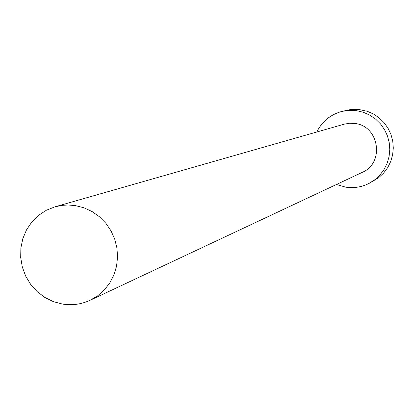 <?xml version="1.0" encoding="UTF-8"?>
<svg xmlns="http://www.w3.org/2000/svg" width="414" height="414" viewBox="0 0 414 414"><rect width="100%" height="100%" fill="white"/><g stroke="black" fill="none" stroke-linecap="round" stroke-linejoin="round"><path stroke-width="0.62" d="M62.421 304.062C72.062 305.594 81.289 304.337 90.102 300.279L97.688 295.793L104.333 289.94L109.803 282.907L113.912 274.937L116.531 266.295L117.555 257.26L116.96 248.146L114.761 239.251L111.03 230.883L105.891 223.317L99.52 216.812L92.136 211.58L83.98 207.797L75.332 205.587L68.02 204.997L62.178 205.349L55.036 206.798L46.337 210.26L38.497 215.399L31.811 222.007L26.527 229.848L22.832 238.614L20.866 247.981L20.7 257.601L22.335 267.118L25.715 276.174L30.714 284.439L37.141 291.601L44.759 297.397L53.292 301.604L62.421 304.062M90.102 300.279L362.266 172.353C384.829 163.095 379.25 125.882 354.901 123.475L349.504 123.253L344.189 124.174L55.036 206.798M336.453 184.489L345.825 187.185C354.017 188.37 361.805 187.087 369.179 183.335L374.975 179.619L380.016 174.91L384.13 169.362L387.193 163.152L389.098 156.476L389.781 149.563L389.227 142.623L387.447 135.89L384.497 129.577L380.476 123.895L375.514 119.02L369.774 115.123L363.445 112.313L356.723 110.693L349.416 110.321L342.181 111.35C330.631 114.435 322.159 121.318 316.767 132.009M369.179 183.335L378.686 177.699L383.654 173.052L387.721 167.577L390.744 161.45L392.622 154.867L393.3 148.041L392.751 141.195L390.992 134.55L388.084 128.324L384.12 122.715L379.224 117.912L373.557 114.062L367.311 111.294L358.627 109.446L350.379 109.596L342.181 111.35"/></g></svg>
